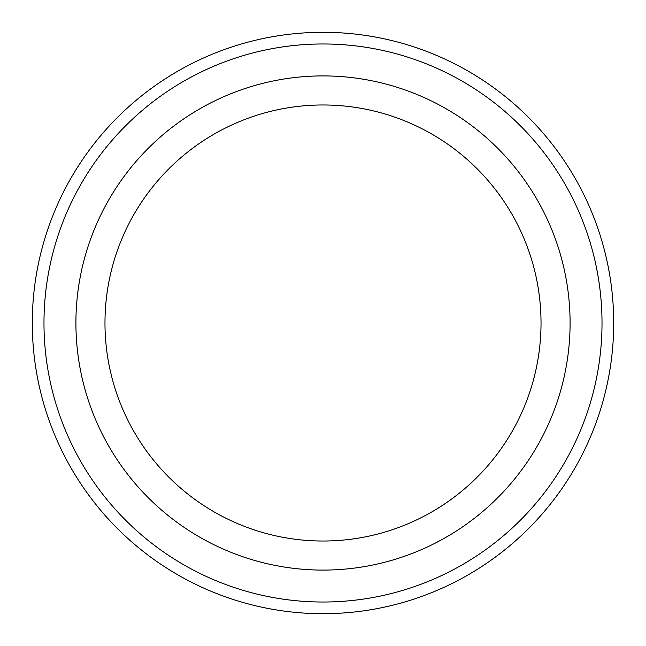 <?xml version="1.0" encoding="UTF-8"?>
<svg xmlns="http://www.w3.org/2000/svg" width="646" height="646" viewBox="0 0 646 646"><rect width="100%" height="100%" fill="white"/><g stroke="black" fill="none" stroke-linecap="round" stroke-linejoin="round"><path stroke-width="0.97" d="M602.015 323A279.015 279.015 0 0 1 183.488 564.636A279.015 279.015 0 0 1 183.488 81.364A279.015 279.015 0 0 1 602.015 323M323 541.025A218.025 218.025 0 0 0 541.025 323A218.025 218.025 0 0 0 323 104.975A218.025 218.025 0 0 0 104.975 323A218.025 218.025 0 0 0 323 541.025M613.7 323A290.7 290.7 0 0 1 177.65 574.754A290.7 290.7 0 0 1 177.65 71.246A290.7 290.7 0 0 1 613.7 323M323 570.095A247.095 247.095 0 0 0 536.987 199.452A247.095 247.095 0 0 0 109.013 199.452A247.095 247.095 0 0 0 323 570.095"/></g></svg>
